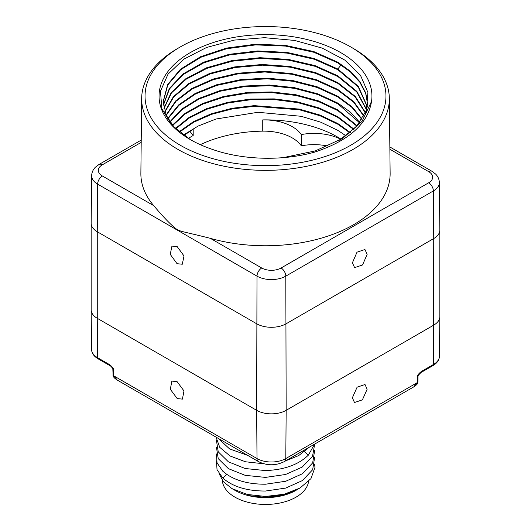 <?xml version="1.0" encoding="UTF-8"?>
<svg xmlns="http://www.w3.org/2000/svg" width="531" height="531" viewBox="0 0 531 531"><rect width="100%" height="100%" fill="white"/><g stroke="black" fill="none" stroke-linecap="round" stroke-linejoin="round"><path stroke-width="0.8" d="M180.321 46.92L177.931 48.301A123.836 71.499 0 0 0 141.664 98.414L140.868 173.358A124.639 71.957 0 0 0 153.738 205.656C166.369 220.657 173.624 227.202 177.327 229.697C181.775 231.908 186.56 232.312 210.336 238.333A124.639 71.957 0 0 0 390.132 173.358L389.336 98.414A123.836 71.499 0 0 0 353.069 48.301A123.836 71.499 0 0 0 353.069 48.294L350.679 46.92A120.464 69.548 0 0 0 180.321 46.92A120.464 69.548 0 0 0 180.321 145.275A120.464 69.548 0 0 0 350.679 145.275A120.464 69.548 0 0 0 350.679 46.92L353.069 48.301M112.997 369.39A2.502 1.447 -0.9 0 0 112.997 369.397A2.502 1.447 -0.9 0 0 113.727 370.399C113.833 368.74 112.426 366.802 109.499 364.585L97.565 357.688A20.45 11.808 180 0 1 91.571 349.411L91.153 309.865A20.868 12.047 0 0 0 97.266 318.308L97.266 231.742L256.646 323.757A20.868 12.047 0 0 0 286.163 323.757L433.734 238.558A20.868 12.047 0 0 0 439.847 230.036A20.868 12.047 0 0 0 439.847 229.963L439.343 182.545C439.25 179.332 438.022 176.518 435.659 174.102L431.995 171.294L389.854 146.968M177.215 398.589L182.412 399.12L183.985 390.942L177.088 381.623L171.885 381.099L170.312 389.269L177.215 398.589M177.188 246.603L171.951 246.099L170.239 254.349L177.062 263.715L182.299 264.226L184.011 255.969L177.188 246.603M141.664 98.414A123.836 71.499 0 0 0 177.931 149.41A123.836 71.499 0 0 0 313.244 164.822A123.836 71.499 0 0 0 389.336 98.414M371.547 101.375C367.93 123.756 349.046 140.649 314.883 152.052C281.868 161.451 240.988 160.057 210.555 148.733A106.439 61.45 180 0 1 190.237 139.553A106.439 61.45 180 0 1 229.027 38.365A106.439 61.45 180 0 1 371.547 101.375L362.062 121.34L342.575 138.418L315.261 150.917L283.136 157.654M367.439 106.797L358.339 86.38L337.809 69.003L314.365 58.576L286.926 52.396L257.721 50.949L229.16 54.321L203.572 62.213L183.056 73.948L169.296 88.551L163.415 104.793M367.764 105.317L365.799 93.058L359.978 81.767L350.526 71.346L337.809 62.187L313.708 51.547L285.452 45.394L255.477 44.219L226.365 48.115L200.625 56.698L180.474 69.216L167.637 84.562L163.236 101.381L166.176 115.187L174.838 128.177M338.499 140.854L356.401 126.67L366.503 110.05L367.903 92.414L360.463 75.269L344.792 60.069L322.217 48.122L294.665 40.442L264.484 37.688L234.264 40.097L206.599 47.465L183.872 59.147L168.035 74.141L160.475 91.159L161.849 108.736L172.071 125.356L190.297 139.587M367.764 105.131L365.713 93.489L359.872 82.292L350.447 71.957L337.809 62.87L313.775 52.25L285.598 46.091L255.703 44.896L226.644 48.733L200.917 57.248L180.719 69.687L167.796 84.96L163.236 101.72M163.448 105.131L169.475 88.949L183.328 74.426L203.871 62.764L229.438 54.945L257.947 51.62L287.072 53.1L314.432 59.28L337.809 69.687L358.186 86.865L367.379 107.05M364.007 115.904L353.805 101.7L337.809 89.454L316.363 79.696L291.366 73.504L264.571 71.3L237.835 73.212L213.024 79.092L191.883 88.498L175.867 100.764L166.103 115.015M365.514 112.685L355.352 96.503L337.809 82.637L315.693 72.647L289.88 66.455L262.261 64.49L234.888 66.873L209.765 73.404L188.757 83.593L173.405 96.655L164.842 111.603M366.655 109.585L356.839 91.365L337.809 75.82L315.029 65.612L288.399 59.419L259.984 57.706L232.001 60.574L206.619 67.776L185.817 78.741L171.214 92.58L163.946 108.198M166.256 115.353L176.133 101.175L192.202 88.996L213.362 79.663L238.134 73.849L264.803 71.984L291.519 74.214L316.43 80.4L337.809 90.137L353.646 102.224L363.835 116.229M357.157 125.82L337.809 109.904L318.421 100.87L295.966 94.764L271.733 91.936L247.147 92.52L223.624 96.476L202.53 103.558L185.087 113.342L172.31 125.236M359.852 122.488L350.44 112.167L337.809 103.087L317.724 93.801L294.406 87.661L269.297 85.02L243.948 86.035L219.94 90.622L198.747 98.481L181.688 109.107L169.82 121.831M362.129 119.176L352.172 106.93L337.809 96.27L317.04 86.745L292.873 80.573L266.907 78.143L240.848 79.604L216.416 84.827L195.209 93.463L178.628 104.919L167.756 118.42M172.588 125.581L185.445 113.767L202.922 104.069L224.002 97.067L247.473 93.171L271.985 92.626L296.125 95.48L318.494 101.574L337.809 110.587L356.865 126.152M353.998 129.166L337.809 116.72L319.144 107.946L297.579 101.899L274.268 98.885L250.493 99.051L227.52 102.383L206.605 108.682L188.883 117.59L175.303 128.615M175.648 128.94L189.301 118.008L207.057 109.187L227.938 102.974L250.851 99.709L274.54 99.582L297.752 102.616L319.224 108.656L337.809 117.397L353.653 129.498M188.313 138.405L193.191 135.465L189.846 131.303M346.079 135.876L337.809 130.354L320.731 122.176L301.11 116.289L257.927 112.287L216.124 118.997L198.163 126.033L183.301 135.113M350.327 132.518L337.809 123.537L319.927 115.054L299.318 109.074L254.13 105.636L231.821 108.317L211.199 113.793L193.291 121.772L179 131.847M193.191 135.465L193.191 129.332L183.766 135.438M341.187 139.215A102.264 59.041 0 0 0 337.809 137.171A102.264 59.041 0 0 0 262.745 119.893A40.323 23.278 180 0 1 301.309 134.582A40.323 23.278 180 0 1 340.955 139.361M328.019 146.091A40.323 23.278 0 0 0 301.309 145.826A40.323 23.278 0 0 0 262.745 131.144A102.264 59.041 0 0 0 200.306 144.678M179.398 132.173L193.755 122.196L211.67 114.311L232.266 108.915L254.502 106.3L299.491 109.798L320.007 115.765L337.809 124.214L349.929 132.856M167.949 118.765L178.92 105.337L195.554 93.96L216.761 85.405L241.154 80.241L267.146 78.834L293.026 81.283L317.107 87.449L337.809 96.954L352.007 107.454L361.916 119.508M170.046 122.17L182.014 109.532L199.112 98.985L220.299 91.206L244.26 86.686L269.536 85.71L294.559 88.372L317.79 94.505L337.809 103.771L359.606 122.82M164.019 108.536L171.42 92.985L186.102 79.225L206.931 68.34L232.286 61.198L260.21 58.383L288.545 60.122L315.095 66.315L337.809 76.504L356.693 91.876L366.556 109.89M164.949 111.948L173.637 97.06L189.063 84.077L210.09 73.968L235.18 67.503L262.493 65.167L290.026 67.158L315.759 73.351L337.809 83.321L355.199 97.02L365.374 113.003M301.309 145.826L301.309 134.582M113.076 374.879A2.502 1.427 -1.5 0 0 113.076 374.906L112.824 368.773C113.534 369.257 110.136 365.215 110.023 365.713L110.023 365.713A2.502 1.447 -60 0 1 109.499 364.585M417.924 381.696A2.502 1.427 -178.5 0 1 417.924 381.723A2.502 1.427 -178.5 0 1 417.187 382.698L413.722 386.913L284.41 461.565C275.742 465.833 267.066 465.833 258.398 461.565L117.278 380.096L113.813 375.882L113.727 370.399M432.918 365.633A2.502 1.447 -120 0 0 433.435 364.505A20.45 11.808 180 0 0 439.429 356.228C439.303 359.978 437.132 363.111 432.918 365.633L420.977 372.523L418.315 375.284L418.003 376.213A2.502 1.447 -179.1 0 1 417.273 377.216L417.187 382.672L285.797 458.558A20.351 11.748 180 0 1 257.011 458.558L113.813 375.882A2.502 1.427 -1.5 0 1 113.076 374.906L113.076 374.906C112.798 376.433 114.198 378.158 117.278 380.096M420.977 372.523A2.502 1.447 -120 0 0 421.501 371.395C418.574 373.618 417.167 375.556 417.273 377.216M367.133 389.256L365.016 384.504L357.097 387.199L352.372 397.772L354.489 402.525L362.407 399.836L367.133 389.256M352.398 262.825L354.608 267.631L362.554 264.956L367.16 254.309L364.95 249.504L357.005 252.179L352.398 262.825M247.811 455.459L229.565 448.901L218.394 438.473M309.473 447.102L298.674 455.591L285.711 460.815M216.037 437.113L219.748 447.341L230.062 455.996L245.495 461.778L263.821 463.789M216.422 440.325L218.241 451.828L228.416 461.844L245.156 468.515L265.5 470.585C284.224 469.849 298.522 464.691 308.385 455.113L314.544 444.168M314.637 450.547L312.659 462.899L302.431 473.745L285.738 481.259L265.5 484.219C246.902 484.245 232.658 479.898 222.768 471.176L217.04 462.866L216.422 453.959M314.697 444.082L312.527 456.335L302.232 467.061L285.605 474.482L265.5 477.402L245.156 475.331L228.416 468.661L218.241 458.645L216.422 447.142M216.422 460.775L217.04 469.683L222.768 477.993C232.658 486.715 246.902 491.062 265.5 491.036L285.738 488.075L302.431 480.562L312.659 469.716L314.637 457.364M296.152 490.272A43.203 24.944 180 0 1 296.046 490.332A43.203 24.944 180 0 1 283.381 495.403A43.203 24.944 0 0 1 248.063 495.516L265.5 497.328L283.063 495.005L300.002 488.049L284.065 494.248L265.5 496.458L247.22 494.441L231.928 488.586L223.352 481.703L219.084 473.665M314.637 464.18L314.963 467.439L310.947 478.637L300.002 488.049M297.42 489.516L283.381 495.403L271.022 497.036M248.063 495.516A43.203 24.944 180 0 1 234.954 490.332L231.928 488.586M222.33 480.422A43.203 24.944 0 0 0 264.591 504.45A43.203 24.944 0 0 0 308.571 481.471M210.336 238.333L261.723 268.002A13.687 7.899 0 0 0 281.078 268.002L428.656 182.797A13.687 7.899 0 0 0 428.656 171.626L389.88 149.238M141.193 142.381L102.344 164.809A13.687 7.899 0 0 0 102.344 175.98A6.677 3.856 120 0 0 97.624 184.118L97.266 231.742A20.868 12.047 0 0 1 91.153 223.219A20.868 12.047 0 0 1 91.153 223.146L91.657 175.728A20.364 11.755 0 0 0 97.624 184.118L257.004 276.133L256.646 410.324L97.266 318.308L97.565 357.688A2.502 1.447 -60 0 0 98.082 358.817C93.868 356.294 91.697 353.161 91.571 349.411M261.723 268.002A6.677 3.856 120 0 0 257.004 276.133A20.364 11.755 0 0 0 285.804 276.133L286.163 410.324L285.797 458.558A6.677 3.856 -120 0 1 284.41 461.565M102.344 175.98L153.738 205.656M102.344 164.809A6.677 3.856 -120 0 0 99.005 164.477L95.388 167.232C92.998 169.661 91.757 172.489 91.657 175.728M91.153 223.219L91.153 309.785A20.868 12.047 0 0 0 91.153 309.865M258.398 461.565A6.677 3.856 -60 0 1 257.011 458.558L256.646 410.324A20.868 12.047 0 0 0 286.163 410.324L433.734 325.125A20.868 12.047 0 0 0 439.847 316.682A20.868 12.047 0 0 0 439.847 316.602L439.847 230.036M281.078 268.002A6.677 3.856 60 0 1 285.804 276.133L433.376 190.934A20.364 11.755 0 0 0 439.343 182.545M428.656 182.797A6.677 3.856 60 0 1 433.376 190.934L433.734 238.558L433.435 364.505L421.501 371.395M428.656 171.626A6.677 3.856 -60 0 1 431.995 171.294M337.809 69.003L341.101 64.908M262.745 131.144L262.745 119.893M113.076 374.853A2.502 1.447 -0.9 0 0 113.813 375.855M418.003 376.213L417.924 381.723C417.207 384.378 417.804 383.959 413.722 386.913M417.924 381.663A2.502 1.447 -179.1 0 1 417.187 382.672L417.187 382.698M304.548 451.755L308.385 455.113M226.81 474.429L222.768 477.993M141.219 140.104L99.005 164.477M110.023 365.713L98.082 358.817M439.429 356.228L439.847 316.682"/></g></svg>
